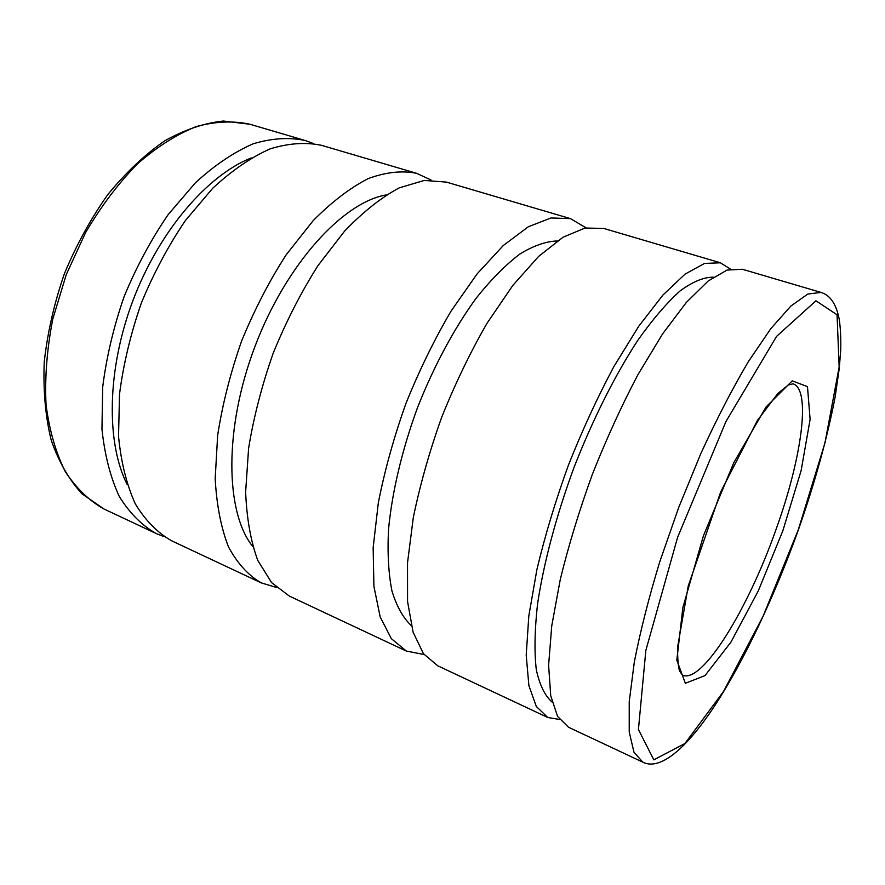 <?xml version="1.0" encoding="UTF-8"?>
<svg xmlns="http://www.w3.org/2000/svg" width="885" height="885" viewBox="0 0 885 885"><rect width="100%" height="100%" fill="white"/><g stroke="black" fill="none" stroke-linecap="round" stroke-linejoin="round"><path stroke-width="1.33" d="M164.145 536.675L156.158 533.522C141.888 525.458 129.608 513.112 119.309 496.507C110.481 477.535 104.684 455.078 101.952 429.137L102.693 387.033C106.465 357.109 113.612 326.952 124.132 296.575C136.423 266.861 151.081 239.558 168.128 214.657L195.508 182.675C214.767 165.086 233.994 152.132 253.198 143.79C271.927 138.204 289.295 137.12 305.325 140.549L313.39 143.492M127.23 484.626C105.923 442.699 106.886 369.156 133.148 299.993C159.4 230.819 207.477 175.164 251.24 157.939M276.385 587.43L261.219 582.872L171.601 540.779C157.519 532.792 145.428 520.502 135.328 503.908C126.699 484.925 121.09 462.412 118.535 436.394L119.519 394.102C123.435 364.012 130.703 333.678 141.323 303.09C153.68 273.166 168.371 245.654 185.407 220.542L212.721 188.251C231.914 170.484 251.03 157.364 270.091 148.89C288.665 143.182 305.856 142.009 321.697 145.372L416.669 173.338L431.039 180.009M261.219 582.872C248.309 575.394 237.401 563.413 228.507 546.93C221.084 527.936 216.637 505.18 215.177 478.663L217.655 435.331C222.456 404.323 230.432 372.939 241.572 341.145C254.327 309.971 269.195 281.198 286.176 254.825L313.069 220.752C331.764 201.891 350.195 187.808 368.359 178.527C385.937 172.11 402.044 170.374 416.669 173.338M424.07 654.502L406.37 651.072L289.329 596.081L271.629 582.651L257.812 560.471C250.787 541.476 246.727 518.643 245.632 491.983L248.608 448.33C253.696 417.045 261.905 385.329 273.211 353.159C286.098 321.587 301.011 292.415 317.958 265.633L344.696 230.996C363.204 211.78 381.391 197.399 399.257 187.852L424.313 180.429L446.46 182.122L570.515 218.65L586.025 227.821M406.37 651.072L391.314 638.638L380.196 616.978L373.912 586.368L373.149 547.771L378.326 502.813C384.698 470.377 393.891 437.29 405.905 403.527C419.313 370.306 434.391 339.442 451.151 310.956L477.115 273.885L503.299 245.51L528.312 226.781L551.001 217.953L570.515 218.65M559.541 719.472L547.793 717.503L536.321 706.484L528.887 685.632L526.21 655.143L528.821 615.86L536.929 569.431C544.994 535.635 555.481 500.899 568.402 465.211C582.418 429.944 597.629 396.989 614.013 366.357L638.749 326.244L662.865 295.125L685.112 274.084L704.504 263.431L720.401 262.79L730.49 269.117M547.793 717.503L437.732 665.797L423.428 653.672L413.096 632.167L407.565 601.568L407.52 562.794L413.317 517.504C420.043 484.77 429.524 451.317 441.737 417.134C455.277 383.448 470.4 352.13 487.082 323.18L512.802 285.446L538.556 256.473L563.004 237.246L585.007 228.031L603.747 228.441L720.401 262.79M252.789 546.554C225.199 512.437 223.794 428.351 255.046 346.267C286.143 264.117 342.982 202.134 386.258 194.921M411.293 625.595C403.051 617.807 396.613 606.247 391.944 590.914C388.493 573.502 387.353 553.003 388.537 529.407C392.044 492.27 402 450.011 417.41 407.897C433.827 366.169 454.425 327.937 476.44 297.836C491.208 279.394 505.667 264.814 519.805 254.072C533.467 245.698 545.968 241.328 557.296 240.963M642.753 762.118L568.491 727.227L557.583 716.43L550.724 695.721L548.611 665.255L551.742 625.883L560.316 579.255C568.646 545.271 579.332 510.291 592.375 474.316C606.49 438.739 621.701 405.485 638.019 374.532L662.555 333.955L686.34 302.427L708.133 281.032L727.005 270.091L742.338 269.25L821.037 292.426L807.839 294.041L790.924 306.011L770.802 328.678L748.301 361.733C732.459 388.548 716.662 419.103 700.92 453.363L678.839 507.138L659.69 562.008C648.716 598.094 640.264 631.425 634.324 662.002L629.224 701.661L629.224 731.972L633.948 752.15L642.753 762.118C658.551 770.337 683.718 752.615 714.626 705.92C744.385 660.31 774.84 595.461 798.381 529.861C814.864 482.79 827.077 438.683 835.031 397.509L839.268 368.47L840.706 350.128C841.015 338.833 840.551 328.711 839.301 319.75C836.458 304.363 830.373 295.258 821.037 292.426M552.074 702.037C544.883 695.776 539.629 684.99 536.299 669.691C534.252 651.825 534.662 630.031 537.505 604.333C543.578 563.468 556.245 515.656 574.055 467.357C592.784 419.401 615.031 375.229 637.598 340.637C652.533 319.518 666.693 302.947 680.067 290.933C692.712 281.695 703.796 277.116 713.343 277.193M156.158 533.522L103.965 508.997C89.086 500.667 76.176 488.188 65.236 471.539C55.766 452.6 49.372 430.309 46.042 404.677C44.715 377.541 46.96 349 52.79 319.042L66.253 274.604L85.679 232.412C101.2 206.139 118.457 183.295 137.452 163.869C156.944 146.899 176.524 134.476 196.171 126.588C215.398 121.389 233.341 120.614 250.001 124.265L305.325 140.549M798.259 529.905L763.047 616.336L723.543 691.45L684.89 743.533L653.827 759.85L638.428 729.528L645.84 650.464L677.578 537.405L725.943 421.548L776.554 336.4L815.937 300.8L837.055 314.783L839.157 366.954L824.953 442.998L798.259 529.905M776.222 528.942C748.544 608.117 702.436 684.216 682.446 675.155L679.702 671.184C678.319 667.998 677.6 660.099 677.534 647.488L688.264 585.925L720.689 491.949L757.483 420.353L777.882 393.427L788.358 384.964L793.026 383.824C811.468 389.566 801.456 459.005 776.222 528.942M782.816 530.867L758.224 591.036L730.899 642.2L705.002 675.609L685.344 683.286L676.815 660.177L682.866 607.575L703.431 535.79L733.787 462.711L766.001 407.034L792.241 380.86L807.474 386.634L810.118 419.401L801.124 470.599L782.816 530.867M103.965 508.997L81.929 493.775C68.997 479.67 58.742 461.76 51.175 440.055C45.423 416.448 43.111 390.418 44.25 361.976C47.48 332.727 54.173 303.356 64.328 273.863C76.298 245.068 90.779 218.661 107.782 194.623C125.792 172.597 144.797 154.654 164.765 140.815C184.832 129.597 204.38 123.004 223.418 121.035L250.001 124.265"/></g></svg>
